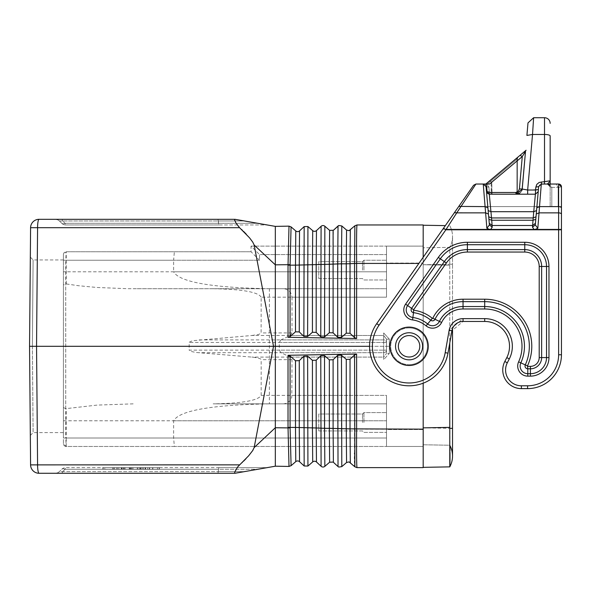 <?xml version="1.0" encoding="UTF-8"?>
<svg xmlns="http://www.w3.org/2000/svg" width="591" height="591" viewBox="0 0 591 591"><rect width="100%" height="100%" fill="white"/><g stroke="black" fill="none" stroke-linecap="round" stroke-linejoin="round"><path stroke-width="0.44" stroke-dasharray="2.96 2.22" d="M139.151 469.32L112.637 469.32L139.151 469.32L139.151 467.629L114.514 467.629L141.027 467.629L139.151 467.629L139.151 469.32M118.821 469.32L145.327 469.32L116.937 469.32L118.821 469.32L118.821 467.629L145.327 467.629L133.012 467.629L133.012 469.32L133.012 467.629L129.252 467.629L129.252 469.32L129.252 467.629L118.821 467.629M140.207 469.32L140.207 467.629M122.056 467.629L122.056 469.32M121.539 469.32L121.539 467.629L121.539 469.32M113.575 467.629L123.785 467.629L113.575 467.629L113.575 469.32L113.575 467.629M123.785 469.32L123.785 467.629M147.75 467.629L149.634 467.629L147.75 467.629L147.75 469.32L147.75 467.629M129.902 467.629L130.367 467.629L129.902 467.629L129.902 469.32L129.902 467.629M142.357 469.32L116.892 469.32L142.357 469.32L142.357 467.629L118.776 467.629L152.855 467.629L142.357 467.629L142.357 469.32M118.776 467.629L116.892 467.629L118.776 467.629L118.776 469.32L118.776 467.629M130.316 469.32L159.348 469.32L130.316 469.32L130.316 467.629L102.915 467.629L130.316 467.629L130.316 469.32M104.799 469.32L157.465 469.32L104.799 469.32L104.799 467.629L157.465 467.629L104.799 467.629M159.097 467.629L131.948 467.629L159.348 467.629L159.097 469.32L159.097 467.629M131.136 469.32L131.136 467.629L131.136 469.32M157.465 467.629L157.465 469.32M288.992 226.139L291.09 226.914L288.992 226.139L275.325 226.383L235.514 219.313L39.05 219.313A8.466 8.466 0 0 0 30.584 227.705L29.55 346.289L30.326 257.122L29.55 346.289L30.584 464.881A8.466 8.466 0 0 0 39.05 473.273L235.514 473.273L244.829 471.618L235.514 473.273L217.909 473.273L218.256 471.618L244.829 471.618L267.302 467.629L65.749 467.629A5.644 0.983 -90 0 0 65.054 469.276A5.644 2.881 45 0 0 61.759 469.276L59.418 471.618L61.759 469.276A5.644 5.644 0 0 1 65.749 467.629L218.81 467.629L218.256 471.618L59.418 471.618L57.77 472.763L55.428 473.273L57.77 472.763L59.418 471.618L62.72 471.618L62.025 473.273L55.428 473.273L235.514 473.273L275.325 466.203L275.325 346.289L273.515 346.289L254.152 245.014L253.074 242.628M29.55 346.289L32.372 346.289L29.55 346.289L30.326 435.456L29.55 346.289L273.515 346.289L254.115 447.734M239.259 227.409L240.611 228.621M240.84 228.828L241.497 229.434M242.325 230.209L243.566 231.406M246.203 234.088L246.72 234.649M246.794 234.723L247.688 235.698M247.843 235.875L249.55 237.848M249.594 237.892L250.429 238.927M250.451 238.956L250.865 239.473M250.894 239.518L252.867 242.295M218.81 224.957L65.749 224.957A5.644 5.644 0 0 1 61.759 223.302L59.418 220.968L62.72 220.968L62.025 219.313L55.428 219.313L217.909 219.313L218.81 224.957L267.302 224.957L235.514 219.313L217.909 219.313M217.946 219.313L218.293 220.968L244.829 220.968L235.514 219.313L62.025 219.313L62.72 220.968L59.418 220.968L61.759 223.302A5.644 2.881 -45 0 0 65.054 223.302L62.72 220.968L65.054 223.302A5.644 0.983 -90 0 0 65.749 224.957A5.644 0.983 -90 0 1 65.054 223.302L257.994 223.302L267.302 224.957L65.749 224.957A5.644 5.644 0 0 1 61.759 223.302A5.644 2.881 135 0 0 65.054 223.302L257.994 223.302L244.829 220.968L62.72 220.968L218.293 220.968L218.847 224.957M269.43 288.726L283.54 288.726L286.332 289.206L290.159 291.917L291.526 294.399L292.006 297.192L386.499 297.192L386.499 263.047L386.499 297.192L386.499 288.726L269.385 288.726L269.385 403.852L283.54 403.852L286.332 403.38L290.159 400.668L291.791 397.27L292.006 359.653L290.373 357.097L280.932 352.694L279.307 350.138L383.677 350.138L189.15 350.138L191.004 351.453L196.138 352.472L253.074 357.2L257.92 357.947L260.69 358.973L261.163 359.653L261.163 395.386C258.26 400.521 242.258 403.343 213.152 403.852L386.499 403.852L386.499 395.386L261.163 395.386M235.033 219.313L234.575 219.564L234.886 220.775L237.22 225.045M237.545 225.496L237.863 225.902M237.951 226.013L238.513 226.663M238.587 226.737L239.237 227.395M275.325 226.383L275.325 264.842L254.152 245.014M289.006 226.161L288.031 264.62L275.325 264.842L275.325 346.289L389.89 346.289A19.185 19.185 0 0 0 409.075 365.482C397.44 364.322 391.05 357.924 389.89 346.289A19.185 19.185 0 0 1 409.075 327.104C397.44 328.264 391.05 334.661 389.89 346.289A19.185 19.185 0 0 0 409.075 365.482C397.44 364.322 391.05 357.924 389.89 346.289L369.574 346.289M288.031 264.62L288.024 265.145L290.085 265.16L290.092 264.665L288.031 264.62M290.085 336.545L288.024 337.298L356.617 338.532L354.548 337.66L350.027 333.287L346.267 333.184L341.458 337.38L337.697 337.276L333.102 332.829L329.342 332.733L324.533 336.922L320.773 336.826L316.185 332.378L312.425 332.275L307.615 336.471L303.855 336.368L299.26 331.92L295.5 331.824L290.085 336.545L290.085 265.16L299.26 265.049L299.26 331.92M423.186 257.27L423.186 333.287L420.674 331.004L416.781 328.714L413.56 327.636L409.075 327.104L413.56 327.636L416.781 328.714L420.674 331.004L423.186 333.287C429.879 341.96 429.879 350.626 423.186 359.298C429.879 350.626 429.879 341.96 423.186 333.287L423.186 224.957M354.873 225.792L356.994 224.957L354.881 225.784L350.323 230.002L354.881 225.784L354.548 263.49L356.617 263.423L356.558 246.122M356.558 245.487L356.624 234.679M356.632 233.763L356.683 230.571M356.728 228.88L356.794 226.892M356.831 226.235L356.971 224.972M289.006 466.425L291.09 465.671L289.006 466.425L288.024 427.441L290.085 427.426L291.09 465.671L295.773 461.63A2.822 2.822 0 0 1 299.534 461.697L304.166 465.981L307.926 466.048L312.705 461.926A2.822 2.822 0 0 1 316.466 461.992L321.098 466.277L320.773 428.209L316.185 427.98L316.185 360.207L320.773 355.76L324.533 355.656L329.342 359.853L333.102 359.749L337.697 355.302L341.458 355.206L346.267 359.394L350.027 359.298L354.548 354.918L356.617 354.053L356.617 429.155L350.027 428.867L350.027 359.298M280.932 352.694L383.677 352.694A2.822 2.556 -0 0 0 386.499 350.138L386.499 339.153L386.499 342.448L383.677 342.448L386.499 342.448L386.499 353.425L389.321 353.425L383.677 359.653L383.677 357.097L386.499 353.425L383.677 357.097L383.677 359.653L389.321 353.425L386.499 353.425L386.499 339.153L389.321 339.153L386.499 339.153L383.677 335.489L386.499 339.153L386.499 350.138L383.677 350.138L383.677 352.694L383.677 350.138L386.499 350.138A2.822 2.556 0 0 1 383.677 352.694L198.391 352.694M386.499 422.476L386.499 412.599L386.499 422.476M269.43 403.852L386.499 403.852L386.499 446.464L423.186 446.464L386.499 446.464L386.499 395.386L386.499 429.531L423.186 429.531L423.186 246.122L386.499 246.122L386.499 263.047L386.499 246.122L423.186 246.122M66.236 283.939L66.236 251.766L251.057 251.766L66.236 251.766A2.822 2.822 0 0 0 63.414 254.588L66.236 251.766L65.741 260.225L63.414 260.225L63.414 254.588L63.414 285.032L66.236 283.939L78.47 285.719L97.035 287.485L127.855 288.704L386.499 288.726L386.499 254.588L386.499 271.801L63.414 271.801M133.138 403.852L97.035 405.101L65.741 408.669L63.414 407.554L63.414 437.997L63.414 260.225L259.523 260.225L259.523 254.588L386.499 254.588L259.523 254.588L259.523 260.225L251.057 251.766L251.057 246.122L259.523 254.588L251.057 246.122L251.057 251.766L259.523 260.225L173.621 260.225L174.36 251.766M283.54 403.852L386.499 403.852L386.499 395.386L292.006 395.386M423.186 429.531L423.186 263.047L386.499 263.047L423.186 263.047L423.186 247.814L449.766 247.348L449.766 445.237L423.186 444.772L423.186 429.531L386.499 429.531L386.499 446.464L66.236 446.464L63.414 443.642L63.414 437.997L65.741 437.997L65.741 260.225L173.621 260.225L173.621 271.801L386.499 271.801L386.499 288.726L133.138 288.726M269.385 288.726C211.312 287.684 179.391 282.04 173.621 271.801M63.414 420.785L386.499 420.785L386.499 446.464L174.36 446.464L173.621 437.997L173.621 420.785C179.391 410.546 211.312 404.901 269.385 403.852M386.499 270.102L386.499 260.225L386.499 270.102M354.925 225.74L350.315 230.01L350.027 333.287M290.092 264.665L291.09 226.914L295.773 230.955A2.822 2.822 0 0 0 299.534 230.889L304.166 226.597L303.855 264.812L299.26 265.049L299.534 230.889M304.166 226.597L307.926 226.538L312.705 230.66A2.822 2.822 0 0 0 316.466 230.593L321.098 226.301L320.773 264.369L316.185 264.605L316.185 332.378M349.045 230.682L350.315 230.01L349.052 230.682L346.562 230.069L341.79 225.947L338.754 225.518L333.095 230.534L329.63 230.364L324.858 226.242A2.822 2.822 0 0 0 321.098 226.301M354.548 337.66L354.548 263.49L333.102 264.162L333.102 332.829M329.63 230.364L329.342 264.258L333.102 264.162L333.398 230.298L338.022 226.013L337.697 337.276M324.858 226.242L324.533 264.273L320.773 264.369L320.773 336.826M312.705 230.66L312.425 264.702L316.185 264.605L316.466 230.593M312.425 332.275L312.425 264.702L303.855 264.812L303.855 336.368M292.006 297.192L292.006 332.932L290.373 335.489L280.932 339.891L383.677 339.891A2.822 2.556 -0 0 1 386.499 342.448A2.822 2.556 180 0 0 383.677 339.891L383.677 332.932L383.677 335.489L251.921 335.489L192.393 340.741L189.201 342.219L189.15 350.138M423.186 383.19L423.186 359.298L423.186 366.9L423.186 359.298L420.674 361.574L416.781 363.864L413.56 364.95L409.075 365.482A19.185 19.185 0 0 0 428.261 346.289A19.185 19.185 0 0 0 409.075 327.104C397.44 328.264 391.05 334.661 389.89 346.289A19.185 19.185 0 0 1 409.075 327.104A19.185 19.185 0 0 1 428.261 346.289A19.185 19.185 0 0 1 409.075 365.482A19.185 19.185 0 0 1 389.89 346.289A19.185 19.185 0 0 1 409.075 327.104A19.185 19.185 0 0 1 428.261 346.289A19.185 19.185 0 0 1 409.075 365.482A19.185 19.185 0 0 0 428.261 346.289A19.185 19.185 0 0 1 409.075 365.482L413.56 364.95L416.781 363.864L420.674 361.574L423.186 359.298L423.186 467.348L423.186 427.847L423.186 429.155L356.617 429.155C356.476 452.588 356.602 465.413 356.994 467.629L354.881 466.801L350.315 462.576L350.027 428.867L346.267 428.77L346.267 359.394M389.321 339.153L383.677 332.932L389.321 339.153L389.321 353.425L389.321 339.153M291.067 465.686L288.992 466.439L275.325 466.203M218.81 467.629L267.302 467.629L257.994 469.276L65.054 469.276L218.493 469.276L218.293 471.618L244.829 471.618L257.994 469.276L218.493 469.276L218.847 467.629M423.186 466.897L423.186 467.629L356.994 467.629L354.881 466.801L354.763 466.107M321.098 466.277A2.822 2.822 0 0 0 324.858 466.343L329.63 462.221L333.398 462.288L338.022 466.572L337.697 428.652L333.102 428.423L333.102 359.749M288.024 427.441L288.024 355.28L290.085 356.041L295.5 360.761L299.26 360.658L303.855 356.218L307.615 356.114L312.425 360.311L316.185 360.207M356.942 467.629L356.868 466.927M354.689 464.873L354.63 463.012M354.578 460.921L354.548 458.793M354.519 456.747L354.497 453.718M354.489 453.164L354.474 446.803M354.474 446.464L354.548 354.918M338.754 467.06L338.022 466.572L338.754 467.06L341.79 466.639L341.458 428.756L337.697 428.652L337.697 355.302M312.705 461.926L312.425 427.884L299.26 427.537L299.26 360.658M329.63 462.221L329.342 428.327L333.102 428.423L333.39 462.28L338.022 466.572M288.024 355.28L356.617 354.053M312.425 360.311L312.425 427.884L316.185 427.98L316.466 461.992M295.773 461.63L295.5 427.441L299.26 427.537L299.534 461.697M295.5 360.761L295.5 427.441L290.085 427.426L290.085 356.041M329.342 359.853L329.342 428.327L320.773 428.209L320.773 355.76M341.79 466.639L346.562 462.517L349.045 461.903L354.932 466.846M63.414 407.554L63.414 285.032M251.057 246.122L386.499 246.122L251.057 246.122M290.092 427.921L275.325 427.736L254.152 447.572M253.761 448.687L253.45 449.3M252.756 450.46L251.884 451.731M251.862 451.768L250.894 453.068M250.865 453.105L245.922 458.786M243.573 461.165L243.174 461.564M243.115 461.615L242.325 462.369M241.889 462.783L240.744 463.839M240.596 463.972L239.606 464.858M39.05 473.273A8.466 1.47 90 0 1 37.58 464.881L239.584 464.881L237.671 466.92M237.161 467.629L234.886 471.81L234.575 473.022L235.033 473.273M217.946 473.273L218.293 471.618L62.72 471.618L65.054 469.276L62.72 471.618L62.025 473.273L217.909 473.273M59.418 220.968L57.77 219.822L55.428 219.313L57.77 219.822L59.418 220.968M174.36 446.464L66.236 446.464A2.822 2.822 0 0 1 63.414 443.642L63.414 437.997L66.236 437.997L66.236 408.64M63.414 346.289L63.414 259.944L63.414 346.289M61.759 469.276A5.644 5.644 0 0 1 65.749 467.629A5.644 0.983 -90 0 0 65.054 469.276A5.644 2.881 -135 0 0 61.759 469.276M173.621 420.785L386.499 420.785L386.499 403.852L213.152 403.852M251.921 335.489L258.659 334.447L261.111 333.154L261.163 297.192L386.499 297.192L386.499 288.726L283.54 288.726M261.163 297.192C258.26 292.065 242.258 289.243 213.152 288.726M280.932 339.891L279.307 342.448L279.307 350.138M66.236 446.464L66.236 437.997L386.499 437.997L65.741 437.997L66.236 446.464A2.822 2.822 0 0 1 63.414 443.642M363.93 422.476L363.93 412.599L363.93 422.476M362.519 422.476L362.519 414.01L362.519 422.476M318.778 430.942L362.519 430.942L363.93 432.353L386.499 432.353L363.93 432.353L362.519 430.942L318.778 430.942L318.778 414.01L362.519 414.01L363.93 412.599L386.499 412.599L363.93 412.599L362.519 414.01L318.778 414.01L318.778 430.942M363.93 270.102L363.93 260.225L363.93 270.102M362.519 270.102L362.519 261.636L362.519 270.102M318.778 278.568L362.519 278.568L363.93 279.979L386.499 279.979L363.93 279.979L362.519 278.568L318.778 278.568L318.778 261.636L362.519 261.636L363.93 260.225L386.499 260.225L363.93 260.225L362.519 261.636L318.778 261.636L318.778 278.568M409.075 359.838A13.541 13.541 0 0 1 395.534 346.289A13.541 13.541 0 0 1 409.075 332.748A13.541 13.541 0 0 1 422.617 346.289A13.541 13.541 0 0 1 409.075 359.838A13.541 13.541 0 0 0 422.617 346.289A13.541 13.541 0 0 0 409.075 332.748A13.541 13.541 0 0 0 395.534 346.289A13.541 13.541 0 0 0 409.075 359.838A13.541 13.541 0 0 1 395.534 346.289A13.541 13.541 0 0 1 409.075 332.748A13.541 13.541 0 0 1 422.617 346.289A13.541 13.541 0 0 0 409.075 332.748A13.541 13.541 0 0 0 395.534 346.289A13.541 13.541 0 0 0 409.075 359.838A13.541 13.541 0 0 0 422.617 346.289A13.541 13.541 0 0 0 409.075 332.748A13.541 13.541 0 0 0 395.534 346.289M423.186 225.688L423.186 225.237L423.186 225.688M449.766 343.016L449.95 445.577A22.576 22.576 0 0 0 449.766 445.237L449.766 247.348L423.186 247.814M449.98 451.073L449.98 451.679M449.98 451.694L449.98 452.403M449.906 464.703L449.891 465.169M445.341 225.622L423.186 225.237M449.766 466.883L423.186 467.348M423.186 444.772L449.766 445.237L449.766 428.357L449.766 445.237A22.576 22.576 0 0 1 452.529 456.06L452.529 428.357L449.773 428.357M423.186 264.738L423.186 427.84L423.186 264.738L449.766 264.273L423.186 264.738L449.766 265.204L423.186 264.738M449.773 225.718A22.576 22.576 0 0 1 449.766 247.348A22.576 22.576 0 0 0 449.773 225.718M561.45 206.82L561.073 206.614L561.45 206.82L561.45 186.859L558.148 187.377L558.148 206.614L561.073 206.614L558.148 206.614L558.148 187.377L551.817 187.377L549.822 184.037L551.817 187.377L558.148 187.377L556.146 184.037L558.628 184.037L549.822 184.037L556.146 184.037L558.148 187.377L561.45 186.859L561.45 229.796L558.628 229.796L558.628 354.755L561.45 354.755L561.45 229.19L442.844 229.19L376.718 323.632A39.501 39.501 0 0 0 393.961 382.791A39.501 39.501 0 0 0 447.978 353.152A39.501 39.501 0 0 1 393.961 382.791A39.501 39.501 0 0 1 376.718 323.632L458.653 206.614L376.718 323.632A39.501 39.501 0 0 0 393.961 382.791A39.501 39.501 0 0 0 447.978 353.152L451.923 330.79A11.288 11.288 0 0 1 463.041 321.46L463.041 318.638L484.701 318.638L484.701 321.46L463.041 321.46L484.701 321.46L463.041 321.46L451.923 330.79L447.978 353.152L451.923 330.79A11.288 11.288 0 0 1 452.529 328.626L452.529 264.229L449.766 264.229L452.529 264.229L452.529 428.357M561.45 354.755A33.864 33.864 0 0 1 527.586 388.619L521.38 388.619L527.586 388.619A33.864 33.864 0 0 0 561.45 354.755M504.803 361.5L507.314 362.793L509.309 358.9L506.797 357.614L504.803 361.5A18.624 18.624 0 0 0 521.38 388.619A18.624 18.624 0 0 1 504.803 361.5L506.797 357.614L504.803 361.5A18.624 18.624 0 0 0 521.38 388.619L527.586 388.619L527.586 385.797A31.042 31.042 0 0 0 558.628 354.755M506.797 357.614A24.829 24.829 0 0 0 484.701 321.46A24.829 24.829 0 0 1 506.797 357.614A24.829 24.829 0 0 0 484.701 321.46M561.45 229.19L442.844 229.19L458.653 206.614L561.073 206.614L458.653 206.614M536.562 210.529L538.209 191.624L536.562 210.529L533.747 211.696L490.958 211.696L489.304 194.203L490.39 192.503L489.267 191.477L488.86 186.859L486.888 184.444L483.239 184.037L486.873 228.274L489.407 224.957L487.907 207.781L485.093 206.614L458.801 206.407L473.613 185.242L475.925 184.037L483.275 184.037L486.053 186.616L483.239 184.037L486.053 186.616L489.038 187.184L486.053 186.616L486.659 192.37L487.627 193.649L488.846 194.166L515.795 194.203L489.304 194.203L490.39 192.503L489.304 194.203L515.795 194.203L516.564 193.7L516.881 192.503L516.564 193.7L515.795 194.203L488.506 194.084L486.999 193.006L489.304 194.203L515.795 194.203L488.506 194.084L486.999 193.006L489.304 194.203L486.489 191.624L486.053 186.616L483.239 184.037L486.053 186.616L486.519 191.861L489.267 191.477L486.489 191.624L486.659 192.363M535.786 219.357L535.446 223.28L535.786 219.357L532.979 220.251L532.631 225.481L535.446 223.28L535.298 224.957L532.484 227.158L534.249 229.796L537.825 228.274L539.066 212.863L558.628 212.863L558.628 206.614L539.613 206.614L541.459 184.037L544.518 184.037L540.093 184.392M536.251 214.031L539.066 212.863L539.613 206.614L536.798 207.781L535.298 224.957L537.825 228.274M550.162 184.037L550.162 135.923A5.644 1.463 -0 0 0 544.518 134.46L532.528 134.46L533.621 117.727L527.999 122.884L526.906 135.428L532.528 134.46L527.667 190.014L538.394 189.534L538.209 191.624L538.652 186.616L535.838 187.103L536.288 185.338M536.798 207.781L538.689 186.328L540.004 184.444M561.45 208.025A2.822 1.411 180 0 0 558.628 206.614L558.628 184.037L541.459 184.037L538.652 186.616L538.394 189.534M550.162 181.26L547.34 184.037L549.822 184.037L544.518 184.037L547.34 184.037L550.162 186.83L547.34 184.037L550.162 186.83L550.162 206.614L550.162 186.859L551.817 187.377L550.162 186.859L547.421 184.045M549.564 180.89L544.518 181.947L541.459 181.947L541.349 184.045M488.92 219.357L491.727 220.251L532.979 220.251L535.402 194.203L538.209 191.624L535.402 194.203L489.304 194.203L515.795 194.203L516.564 193.7L515.795 194.203L516.564 193.7L515.795 194.203L489.304 194.203L490.39 192.503L489.304 194.203L486.489 191.624L487.087 191.477L486.652 186.468L486.053 186.616L486.489 191.624L489.267 191.477L486.489 191.624L486.578 192.112L488.506 194.084L516.593 194.203L489.304 194.203L486.999 193.006M486.873 228.274L490.456 229.796L558.628 229.796L558.628 212.863A2.822 1.411 -0 0 1 561.45 214.274M443.553 228.178L445.865 229.796L475.925 184.037M558.148 206.614L550.162 206.614L551.817 206.614L551.817 187.377L551.817 206.614L558.148 206.614M538.209 191.624L535.402 194.203L516.593 194.203L515.5 192.503L516.593 194.203L492.85 194.203L517.531 194.121L520.346 192.769L522.089 189.822L520.346 192.769L517.531 194.121L492.85 194.203L517.531 194.121L520.346 192.769L522.089 189.822L520.346 192.769L516.593 194.203L515.5 192.503L516.593 194.203L515.5 192.503L516.593 194.203L535.402 194.203L535.838 187.103M522.067 189.933L520.346 192.769L517.531 194.121L492.85 194.203L491.49 193.508L491.158 192.503L491.49 193.508L491.158 192.503L492.081 193.7L491.764 192.503L492.081 193.7L492.85 194.203L491.49 193.508L492.85 194.203L491.49 193.508L491.158 192.503L491.49 193.508L492.85 194.203L492.081 193.7L491.764 192.503L492.081 193.7L492.85 194.203L491.49 193.508L492.081 193.7L491.764 182.183L489.584 180.89L491.764 182.183L491.158 183.195L491.764 182.183L489.584 180.89L491.764 182.183L489.584 180.89L520.087 155.293L522.267 156.585L525.51 151.392L522.267 156.585L520.087 155.293L488.373 181.902L520.087 155.293L522.267 156.585L520.087 155.293L526.101 150.247L520.087 155.293L522.267 156.585L525.569 150.69L522.267 156.585L520.087 155.293L526.101 150.247L488.38 181.895L526.101 150.247L488.38 181.895L489.584 180.89L488.373 181.902L489.584 180.89L491.764 182.183L491.158 183.195L491.764 182.183L491.158 183.195L491.764 182.183L491.158 183.195L491.764 182.183L489.584 180.89L491.764 182.183L522.267 156.585L525.569 150.69L522.267 156.585L520.087 155.293L526.101 150.247M520.087 155.293L522.267 156.585L489.547 184.037L485.676 184.037L516.881 157.982L516.881 159.282L486.888 184.444L485.824 184.037L489.547 184.037L485.824 184.037L518.093 156.97L516.881 157.982L516.881 192.503L490.39 192.503L516.881 192.503L490.39 192.503L489.267 191.477L488.86 186.859L489.267 191.477L490.39 192.503L516.881 192.503A1.692 1.086 90 0 1 515.795 194.203L517.155 193.508L516.564 193.7L516.881 192.503A1.692 1.086 -90 0 1 515.795 194.203L517.155 193.508L516.564 193.7L516.881 192.503L490.39 192.503L489.267 191.477L488.86 186.859L486.888 184.444L488.86 186.859L486.888 184.444L488.86 186.859L486.888 184.444L488.86 186.859L486.888 184.444L488.86 186.859L489.267 191.477L490.39 192.503L489.267 191.477L488.86 186.859L489.267 191.477L488.86 186.859L489.267 191.477L488.86 186.859L486.888 184.444L485.824 184.037L520.087 155.293L522.267 156.585L525.502 151.392L522.215 189.046L525.502 151.392L522.267 156.585L519.437 188.898L518.529 191.092L517.066 192.186L515.5 192.503L518.13 191.506L519.437 188.898L518.403 191.24L515.899 192.489L491.764 192.503L515.899 192.489L518.403 191.24L519.437 188.898L518.403 191.24L515.899 192.489L491.764 192.503L515.899 192.489L518.403 191.24L519.437 188.898L522.215 189.046L519.437 188.898L522.215 189.046L519.437 188.898L522.215 189.046L519.437 188.898L522.215 189.046L519.437 188.898L518.403 191.24L515.899 192.489L488.21 192.503L489.304 194.203L515.795 194.203L516.564 193.7L515.795 194.203L489.304 194.203L490.39 192.503L488.883 194.166L488.033 193.9L489.304 194.203L490.39 192.503L489.267 191.477L486.489 191.624L488.144 210.529L486.489 191.624L489.267 191.477L486.489 191.624L487.368 193.434L489.304 194.203M535.298 224.957L535.446 223.28M483.357 184.045L486.061 184.037L518.093 156.97L516.881 157.982L516.881 159.282L517.487 158.262L517.487 192.503A1.692 1.692 0 0 1 515.795 194.203L517.155 193.508L517.487 192.503L516.881 192.503L516.564 193.7L517.487 192.503L516.564 193.7L517.487 192.503L516.881 192.503L516.564 193.7L517.487 192.503L517.487 158.262L516.881 159.282L517.487 158.262L516.881 159.282L517.487 158.262L516.881 159.282L516.881 157.982L516.881 159.282L517.487 158.262L516.881 159.282L516.881 157.982L486.061 184.037L483.239 184.037L486.053 186.616L486.688 192.444L488.033 193.9L486.489 191.624L486.762 192.614M487.907 207.781L486.053 186.616L489.038 187.184L486.053 186.616L483.239 184.037L486.053 186.616L489.038 187.184L486.053 186.616L489.038 187.184L486.053 186.616L489.038 187.184L486.053 186.616L486.519 191.861L489.267 191.477L486.519 191.861M515.795 194.203L517.155 193.508L517.487 192.503L517.487 158.262L518.093 156.97L517.487 158.262L518.093 156.97L517.487 158.262L517.487 192.503L517.487 158.262L516.881 159.282L518.093 156.97L516.881 157.982L516.881 159.282L486.888 184.444L483.239 184.037L486.061 184.037L516.881 157.982L485.824 184.037M519.6 193.331L521.838 190.627M525.51 151.392L522.215 189.046L516.593 194.203L518.824 193.737L520.915 192.178L522.082 189.859L520.346 192.769L517.155 194.173L492.85 194.203L491.49 193.508L492.081 193.7L491.158 192.503L491.49 193.508L492.85 194.203L492.081 193.7L491.764 192.503L491.764 182.183L522.267 156.585L519.437 188.898L522.267 156.585L519.437 188.898L522.267 156.585L519.437 188.898L518.529 191.092L515.662 192.503L491.764 192.503L515.899 192.489L518.403 191.24L519.437 188.898L522.215 189.046L525.51 151.392L522.215 189.046L527.667 190.014L527.667 194.203M533.621 117.727L544.518 117.727L544.518 184.037M515.5 192.503L516.593 194.203L518.824 193.737L520.915 192.178L522.082 189.859L520.915 192.178L518.824 193.737L516.593 194.203L515.5 192.503L516.593 194.203M486.489 191.624L486.053 186.616L483.239 184.037L486.053 186.616L483.239 184.037L486.053 186.616L486.489 191.624L489.267 191.477L490.39 192.503L516.881 192.503L490.39 192.503L516.881 192.503L516.881 159.282L486.888 184.444L486.061 184.037L486.888 184.444L486.061 184.037L486.888 184.444L486.061 184.037L486.888 184.444L516.881 159.282L516.881 157.982M489.259 223.28L492.074 225.481L491.727 220.251L491.505 217.946L488.691 216.779M486.504 191.743L489.185 194.195M489.407 224.957L492.214 227.158L490.456 229.796L445.865 229.796L379.023 325.249L376.718 323.632M454.42 212.657L485.639 212.863L488.454 214.031M32.372 346.289L33.103 432.634L32.372 346.289L33.103 259.944L32.372 346.289M123.12 467.629L123.12 469.32L123.12 467.629M117.188 467.629L117.188 469.32M121.487 467.629L121.487 469.32M124.745 467.629L124.745 469.32M145.076 467.629L145.076 469.32M143.45 467.629L143.45 469.32M137.518 467.629L137.518 469.32M140.776 467.629L140.776 469.32M114.514 467.629L114.514 469.32L114.514 467.629M149.346 467.629L149.346 469.32M152.604 467.629L152.604 469.32M145.615 467.629L145.615 469.32M131.948 467.629L131.948 469.32L131.948 467.629M103.166 467.629L103.166 469.32L103.166 467.629M239.584 227.705L37.58 227.705L36.546 346.289L37.58 464.881L30.584 464.881M288.024 337.298L288.024 265.145M418.871 263.423L356.617 263.423L356.617 338.532M295.773 230.955L295.5 331.824M341.79 225.947L341.458 337.38M346.562 230.069L346.267 333.184M329.342 332.733L329.342 264.258L324.533 264.273L324.533 336.922M307.926 226.538L307.615 336.471M279.307 342.448L383.677 342.448L383.677 339.891L383.677 350.138L383.677 342.448L189.15 342.448M290.373 357.097L383.677 357.097L383.677 352.694L383.677 357.097L251.921 357.097M292.006 359.653L261.163 359.653M290.373 335.489L383.677 335.489L383.677 339.891L198.391 339.891M292.006 332.932L261.163 332.932M30.584 227.705L37.58 227.705A8.466 1.47 -90 0 1 39.05 219.313A8.466 8.466 0 0 0 30.584 227.705M346.562 462.517L346.267 428.77L341.458 428.756L341.458 355.206M307.926 466.048L307.615 356.114M304.166 465.981L303.855 356.218M324.858 466.343L324.533 355.656M65.741 408.669L65.741 283.916M409.075 335.57A10.719 10.719 0 0 1 419.795 346.289A10.719 10.719 0 0 1 409.075 357.016A10.719 10.719 0 0 1 398.356 346.289A10.719 10.719 0 0 1 409.075 335.57M409.075 327.931A18.358 18.358 0 0 0 390.717 346.289A18.358 18.358 0 0 0 409.075 364.654A18.358 18.358 0 0 1 390.717 346.289A18.358 18.358 0 0 1 409.075 327.931A18.358 18.358 0 0 1 427.433 346.289A18.358 18.358 0 0 1 409.075 364.654A18.358 18.358 0 0 0 427.433 346.289A18.358 18.358 0 0 0 409.075 327.931M449.766 427.382L423.186 427.847L449.766 428.305L423.186 427.84M449.773 264.229L452.529 264.229L452.529 236.526L452.529 264.229L449.773 264.229M492.214 227.158L492.074 225.481L532.631 225.481L532.484 227.158M541.459 181.947L538.549 182.759L536.332 185.234M438.323 257.41L405.603 304.136A10.091 10.091 0 0 0 412.555 319.93A26.588 26.588 0 0 1 426.067 325.84A10.091 10.091 0 0 0 441.617 322.45A23.766 23.766 0 0 1 463.041 308.982L484.701 308.982A37.314 37.314 0 0 1 518.617 361.84A10.091 10.091 0 0 0 527.793 376.135L530.408 376.135A18.557 18.557 0 0 0 548.973 357.577L548.973 266.482A24.201 24.201 0 0 0 524.764 242.273L467.392 242.273A35.49 35.49 0 0 0 438.323 257.41L440.325 258.814L407.605 305.532L405.603 304.136M507.314 362.793A15.802 15.802 0 0 0 521.38 385.797L527.586 385.797M509.309 358.9A27.651 27.651 0 0 0 484.701 318.638M451.923 330.79L449.145 330.295L463.041 318.638M449.145 330.295L445.2 352.664A36.686 36.686 0 0 1 395.039 380.183A36.686 36.686 0 0 1 379.023 325.249M441.617 322.45L435.013 319.273A31.101 31.101 0 0 1 463.041 301.646L484.701 301.646A44.643 44.643 0 0 1 525.281 364.891L520.841 362.859A7.653 7.653 0 0 0 527.793 373.697L530.408 373.697A16.12 16.12 0 0 0 546.527 357.577L546.527 266.482A21.756 21.756 0 0 0 524.764 244.718L524.764 249.609A16.873 16.873 0 0 1 541.637 266.482L548.973 266.482M412.555 319.93L413.508 312.661A2.763 2.763 0 0 1 411.609 308.339L444.329 261.614L440.325 258.814A33.044 33.044 0 0 1 467.392 244.718L467.392 242.273M413.611 309.743L407.605 305.532A7.653 7.653 0 0 0 412.873 317.507A29.033 29.033 0 0 1 427.633 323.964A7.653 7.653 0 0 0 439.416 321.393A26.211 26.211 0 0 1 463.041 306.537L463.041 299.209A33.539 33.539 0 0 0 432.811 318.217L435.013 319.273A2.763 2.763 0 0 1 430.75 320.204A33.916 33.916 0 0 0 413.508 312.661L413.611 309.743L446.323 263.017L444.329 261.614A28.161 28.161 0 0 1 467.392 249.609L467.392 244.718L524.764 244.718L524.764 242.273M527.793 376.135L527.793 366.361L525.281 364.891A2.763 2.763 0 0 0 527.793 368.806L530.408 368.806A11.229 11.229 0 0 0 541.637 357.577L548.973 357.577M527.793 366.361L530.408 366.361L530.408 376.135M463.041 308.982L463.041 306.537L484.701 306.537A39.752 39.752 0 0 1 520.841 362.859L518.617 361.84M527.504 365.91A47.088 47.088 0 0 0 484.701 299.209L484.701 308.982M432.811 318.217L426.067 325.84M530.408 366.361A8.784 8.784 0 0 0 539.199 357.577L541.637 357.577L541.637 266.482L539.199 266.482A14.428 14.428 0 0 0 524.764 252.054L524.764 249.609L467.392 249.609L467.392 252.054L524.764 252.054M539.199 357.577L539.199 266.482M463.041 299.209L484.701 299.209M413.833 310.238A36.361 36.361 0 0 1 432.317 318.327M446.323 263.017A25.716 25.716 0 0 1 467.392 252.054M521.38 388.619L521.38 385.797M445.2 352.664L447.978 353.152M536.015 216.779L533.2 217.946L491.505 217.946L490.958 211.696L488.144 210.529M516.881 192.503L516.881 159.282L486.888 184.444L516.881 159.282L486.888 184.444L516.881 159.282L516.881 192.503L516.881 159.282L486.888 184.444L516.881 159.282L516.881 192.503L516.881 159.282L516.881 192.503L516.881 159.282L516.881 192.503L490.39 192.503L516.881 192.503M488.21 192.503L487.087 191.477M485.676 184.037L486.652 186.468M522.267 156.585L491.764 182.183L522.267 156.585L491.764 182.183L522.267 156.585L491.764 182.183L491.764 192.503L491.764 182.183L522.267 156.585L519.437 188.898M491.764 192.503L491.764 182.183L491.764 192.503M489.267 191.477L490.39 192.503L489.267 191.477M121.236 467.629L121.236 469.32M141.027 467.629L141.027 469.32L141.027 467.629M116.937 467.629L116.937 469.32M124.996 467.629L124.996 469.32M145.327 467.629L145.327 469.32M137.267 467.629L137.267 469.32M112.637 467.629L112.637 469.32L112.637 467.629M149.634 467.629L149.634 469.32M130.367 467.629L130.367 469.32M152.855 467.629L152.855 469.32M116.892 467.629L116.892 469.32M102.915 467.629L102.915 469.32M159.348 467.629L159.348 469.32M338.022 226.013L338.754 225.518M349.045 461.903L354.873 466.794M59.418 471.618L58.694 472.231L59.418 471.618M56.684 473.125L57.815 472.741L56.684 473.125M56.684 219.453L57.815 219.845L56.684 219.453M550.132 186.438L549.401 184.939L547.34 184.037M491.158 183.195L491.158 192.503L491.158 183.195M487.22 193.279L488.033 193.9L487.22 193.279M30.326 435.456L33.103 432.634L63.414 432.634M63.414 259.944L33.103 259.944L30.326 257.122"/><path stroke-width="0.89" d="M288.024 265.145L288.024 337.298L290.085 336.545L290.085 265.16L288.024 265.145L289.006 226.161L291.09 226.914L295.773 230.955L295.5 265.145L290.085 265.16L291.067 226.892L288.992 226.139L275.325 226.383L275.325 264.842L254.152 245.014L252.756 242.125L249.55 237.848L239.584 227.705L30.584 227.705L29.55 346.289L30.584 464.881A8.466 8.466 0 0 0 39.05 473.273L235.033 473.273L234.575 473.022L234.886 471.81L237.7 466.883L248.626 455.816L252.564 450.756L254.152 447.572L275.325 427.736L275.325 346.289L273.515 346.289L254.152 447.572M241.497 229.434L242.325 230.209M243.566 231.406L246.203 234.088M239.584 227.705L235.89 222.859L234.605 219.948L235.033 219.313L39.05 219.313A8.466 8.466 0 0 0 30.584 227.705M235.033 219.313L275.325 226.383M356.558 246.122L356.558 245.487M356.624 234.679L356.632 233.763M356.683 230.571L356.728 228.88M356.794 226.892L356.831 226.235M295.773 230.955A2.822 2.822 0 0 0 299.534 230.889L304.166 226.597L307.926 226.538L312.705 230.66A2.822 2.822 0 0 0 316.466 230.593L321.098 226.301A2.822 2.822 0 0 1 324.858 226.242L329.63 230.364L333.398 230.298L338.754 225.518L341.79 225.947L346.562 230.069L349.045 230.682L354.881 225.784L356.994 224.957L354.881 225.784L354.548 263.49L350.027 263.719L350.027 333.287L354.548 337.66L356.617 338.532L356.617 263.423L354.548 263.49L354.548 337.66M333.095 230.534L333.102 332.829L337.697 337.276L341.458 337.38L346.267 333.184L350.027 333.287M338.754 225.518L338.022 226.006L337.697 263.926L329.342 264.258L329.342 332.733L333.102 332.829M349.052 230.682L350.315 230.01L350.027 263.719L346.267 263.815L346.267 333.184M356.971 224.957L356.994 224.957C356.602 227.173 356.476 239.998 356.617 263.423L418.871 263.423M356.617 354.053L356.617 429.155C356.476 452.588 356.602 465.413 356.994 467.629L423.186 467.629L423.186 429.155L423.186 444.772L423.186 429.155L350.027 428.867L350.027 359.298L354.548 354.918L356.617 354.053L288.024 355.28L290.085 356.041L295.5 360.761L299.26 360.658L303.855 356.218L307.615 356.114L312.425 360.311L316.185 360.207L320.773 355.76L324.533 355.656L329.342 359.853L333.102 359.749L337.697 355.302L341.458 355.206L346.267 359.394L350.027 359.298M341.79 225.947L341.458 263.83L337.697 263.926L337.697 337.276M312.705 230.66L312.425 264.702L299.26 265.049L299.26 331.92L303.855 336.368L307.615 336.471L312.425 332.275L316.185 332.378L320.773 336.826L324.533 336.922L329.342 332.733M288.024 337.298L356.617 338.532M290.085 336.545L295.5 331.824L299.26 331.92M312.425 332.275L312.425 264.702L316.185 264.605L316.185 332.378M295.5 331.824L295.5 265.145L299.26 265.049L299.534 230.889M329.63 230.364L329.342 264.258L316.185 264.605L316.466 230.593M290.092 264.665L275.325 264.842L275.325 346.289L369.574 346.289M254.152 245.014L273.515 346.289L36.546 346.289L37.58 464.881L239.606 464.858M423.186 224.957L356.994 224.957L423.186 224.957L423.186 257.27M333.095 462.044L329.63 462.221L324.858 466.343A2.822 2.822 0 0 1 321.098 466.277L316.466 461.992A2.822 2.822 0 0 0 312.705 461.926L307.926 466.048L304.166 465.981L299.534 461.697A2.822 2.822 0 0 0 295.773 461.63L291.09 465.671L288.992 466.439L275.325 466.203L235.033 473.273M423.186 429.531L423.186 444.772M295.773 461.63L295.5 427.441L299.26 427.537L299.26 360.658M290.092 427.921L291.09 465.671L289.006 466.425L288.024 427.441L290.085 427.426L290.092 427.921L275.325 427.736L275.325 466.203M312.705 461.926L312.425 427.884L299.26 427.537L299.534 461.697M295.5 360.761L295.5 427.441L290.085 427.426L290.085 356.041M354.548 354.918L354.881 466.801L356.942 467.629M338.754 467.06L338.022 466.572L338.754 467.06L341.79 466.639L346.562 462.517L349.045 461.903L354.91 466.831M346.562 462.517L346.267 428.77L333.102 428.423L333.102 359.749M329.63 462.221L329.342 428.327L333.102 428.423L333.398 462.288L338.022 466.572L337.697 355.302M324.858 466.343L324.533 428.312L316.185 427.98L316.185 360.207M312.425 360.311L312.425 427.884L316.185 427.98L316.466 461.992M291.067 465.686L289.006 466.425M356.994 467.629L354.873 466.794M354.733 465.649L354.689 464.851M354.63 463.012L354.585 461.083M354.548 458.793L354.519 456.747M354.497 453.718L354.489 453.164M349.052 461.903L350.315 462.576L350.027 428.867L346.267 428.77L346.267 359.394M253.133 449.847L252.756 450.46M245.922 458.786L243.573 461.165M242.325 462.369L241.889 462.783M423.186 246.122L423.186 247.814M29.55 346.289L36.546 346.289L37.58 227.705A8.466 1.47 -90 0 1 39.05 219.313M409.075 359.838A13.541 13.541 0 0 0 422.617 346.289A13.541 13.541 0 0 1 409.075 359.838A13.541 13.541 0 0 0 422.617 346.289A13.541 13.541 0 0 0 409.075 332.748A13.541 13.541 0 0 0 395.534 346.289A13.541 13.541 0 0 0 409.075 359.838A13.541 13.541 0 0 1 395.534 346.289A13.541 13.541 0 0 0 409.075 359.838M449.795 466.779L449.781 466.853A22.576 22.576 0 0 0 449.95 445.577L449.965 448.739M449.965 448.776L449.98 451.073M449.98 452.403L449.98 458.424M449.98 458.52L449.965 460.603M449.965 460.936L449.906 464.703M445.341 225.622L423.186 225.237M423.186 383.19L423.186 466.897M423.186 467.348L449.773 466.868L449.766 343.016M449.766 466.883L449.773 466.868A22.576 22.576 0 0 0 452.529 456.06L452.529 328.626A11.288 11.288 0 0 1 463.041 321.46L484.701 321.46L484.701 318.638L463.041 318.638L463.041 321.46A11.288 11.288 0 0 0 451.923 330.79L447.978 353.152A39.501 39.501 0 0 1 393.961 382.791A39.501 39.501 0 0 1 376.718 323.632L379.023 325.249L445.865 229.796L443.553 228.178L376.718 323.632M549.564 180.89L539.155 182.442L536.879 184.296L535.838 187.103L538.652 186.616L541.459 184.037L558.628 184.037L561.45 186.859A2.822 2.822 0 0 0 558.628 184.037A2.822 2.822 0 0 1 561.45 186.859L561.45 354.755A33.864 33.864 0 0 1 527.586 388.619L521.38 388.619A18.624 18.624 0 0 1 504.803 361.5L506.797 357.614A24.829 24.829 0 0 0 484.701 321.46M541.459 181.947L537.825 228.274L534.249 229.796L445.865 229.796L456.732 212.863L454.42 212.657L443.553 228.178M454.42 212.657L458.801 206.407L485.093 206.614L486.873 228.274L489.407 224.957L492.214 227.158L491.727 220.251L488.92 219.357M486.504 191.743L487.907 207.781L485.093 206.614L483.239 184.037L485.676 184.037L486.652 186.468L486.053 186.616L486.489 191.624L486.053 186.616L483.239 184.037L485.676 184.037L475.925 184.037L473.613 185.242L458.653 206.614M533.621 117.727L532.528 134.46L526.906 135.428L527.999 122.884L533.621 117.727L544.518 117.727A5.644 5.644 0 0 1 550.162 123.371A5.644 5.644 0 0 0 544.518 117.727L544.518 134.46A5.644 1.463 180 0 1 550.162 135.923L550.162 181.223L547.355 184.037M541.459 184.037L538.652 186.616L535.298 224.957L532.484 227.158L532.631 225.481L535.446 223.28M538.394 189.534L535.586 190.014L535.838 187.103M538.209 191.624L535.402 194.203L535.586 190.014L527.667 190.014L527.667 194.203M489.185 194.195L486.489 191.624L487.087 191.477L489.304 194.203L535.402 194.203L533.747 211.696L536.562 210.529M550.162 181.223L550.162 184.037M532.484 227.158L534.249 229.796L558.628 229.796L558.628 354.755L561.45 354.755A33.864 33.864 0 0 1 527.586 388.619L527.586 385.797L521.38 385.797L521.38 388.619M561.45 229.19L561.45 206.82L561.073 206.614M558.628 184.037L561.45 186.859L561.45 208.025A2.822 1.411 180 0 0 558.628 206.614L558.628 184.037M488.21 192.503L515.899 192.489L518.403 191.24L519.437 188.898L522.215 189.046L525.51 151.392L522.267 156.585L520.087 155.293L526.101 150.247M535.786 219.357L532.979 220.251L491.727 220.251L489.304 194.203M536.015 216.779L533.2 217.946L532.631 225.481L492.074 225.481L489.259 223.28M485.676 184.037L489.547 184.037L522.267 156.585L525.51 151.392L522.082 189.859L522.215 189.046L527.667 190.014L532.528 134.46L544.518 134.46L544.518 184.037M525.51 151.392L522.082 189.859L522.215 189.046L516.593 194.203L519.6 193.331M486.489 191.624L486.053 186.616L483.357 184.045M486.999 193.006L486.762 192.614M516.881 157.982L518.093 156.97M485.824 184.037L520.087 155.293M521.942 190.346L522.067 189.933M515.5 192.503L516.593 194.203M492.214 227.158L490.456 229.796L486.873 228.274M522.215 189.046L522.082 189.859L522.215 189.046M475.925 184.037L456.732 212.863L485.639 212.863L488.454 214.031L489.407 224.957M487.907 207.781L488.454 214.031M537.825 228.274L535.298 224.957M536.251 214.031L539.066 212.863L558.628 212.863L558.628 229.796L561.45 229.796L561.45 208.025M428.261 346.289A19.185 19.185 0 0 0 409.075 327.104A19.185 19.185 0 0 1 428.261 346.289A19.185 19.185 0 0 0 409.075 327.104A19.185 19.185 0 0 0 389.89 346.289A19.185 19.185 0 0 0 409.075 365.482A19.185 19.185 0 0 0 428.261 346.289M346.562 230.069L346.267 263.815L341.458 263.83L341.458 337.38M307.926 226.538L307.615 336.471M304.166 226.597L303.855 336.368M324.858 226.242L324.533 336.922M321.098 226.301L320.773 336.826M288.024 355.28L288.024 427.441M304.166 465.981L303.855 356.218M341.79 466.639L341.458 355.206M329.342 359.853L329.342 428.327L324.533 428.312L324.533 355.656M321.098 466.277L320.773 355.76M307.926 466.048L307.615 356.114M30.584 464.881L37.58 464.881A8.466 1.47 90 0 0 39.05 473.273M409.075 357.016A10.719 10.719 0 0 0 419.795 346.289A10.719 10.719 0 0 0 409.075 335.57A10.719 10.719 0 0 0 398.356 346.289A10.719 10.719 0 0 0 409.075 357.016M423.186 427.847L449.766 427.382M449.773 428.357L452.529 428.357M413.611 309.743L446.323 263.017L440.325 258.814L407.605 305.532L413.611 309.743L413.508 312.661A2.763 2.763 0 0 1 411.609 308.339L444.329 261.614A28.161 28.161 0 0 1 467.392 249.609L467.392 252.054L524.764 252.054A14.428 14.428 0 0 1 539.199 266.482L548.973 266.482A24.201 24.201 0 0 0 524.764 242.273L467.392 242.273A35.49 35.49 0 0 0 438.323 257.41L405.603 304.136L407.605 305.532A7.653 7.653 0 0 0 412.873 317.507L412.555 319.93A10.091 10.091 0 0 1 405.603 304.136M438.323 257.41L440.325 258.814A33.044 33.044 0 0 1 467.392 244.718L467.392 249.609L524.764 249.609L524.764 252.054M413.833 310.238A36.361 36.361 0 0 1 432.317 318.327L427.633 323.964A29.033 29.033 0 0 0 412.873 317.507L413.508 312.661A33.916 33.916 0 0 1 430.75 320.204A2.763 2.763 0 0 0 435.013 319.273L432.811 318.217A33.539 33.539 0 0 1 463.041 299.209L463.041 301.646A31.101 31.101 0 0 0 435.013 319.273L439.416 321.393A26.211 26.211 0 0 1 463.041 306.537L463.041 301.646L484.701 301.646A44.643 44.643 0 0 1 525.281 364.891L518.617 361.84A10.091 10.091 0 0 0 527.793 376.135L530.408 376.135A18.557 18.557 0 0 0 548.973 357.577L548.973 266.482M463.041 299.209L484.701 299.209L484.701 306.537A39.752 39.752 0 0 1 520.841 362.859A7.653 7.653 0 0 0 527.793 373.697L527.793 376.135M484.701 299.209A47.088 47.088 0 0 1 527.504 365.91L525.281 364.891A2.763 2.763 0 0 0 527.793 368.806L527.793 373.697L530.408 373.697L530.408 376.135M518.617 361.84A37.314 37.314 0 0 0 484.701 308.982L463.041 308.982A23.766 23.766 0 0 0 441.617 322.45A10.091 10.091 0 0 1 426.067 325.84A26.588 26.588 0 0 0 412.555 319.93M447.978 353.152L445.2 352.664A36.686 36.686 0 0 1 395.039 380.183A36.686 36.686 0 0 1 379.023 325.249M445.2 352.664L449.145 330.295A14.11 14.11 0 0 1 463.041 318.638M506.797 357.614L509.309 358.9A27.651 27.651 0 0 0 484.701 318.638M509.309 358.9L507.314 362.793A15.802 15.802 0 0 0 521.38 385.797M558.628 354.755A31.042 31.042 0 0 1 527.586 385.797M486.652 186.468L487.087 191.477M519.437 188.898L522.267 156.585M527.504 365.91L527.793 368.806L530.408 368.806L530.408 373.697A16.12 16.12 0 0 0 546.527 357.577L541.637 357.577L541.637 266.482A16.873 16.873 0 0 0 524.764 249.609L524.764 244.718A21.756 21.756 0 0 1 546.527 266.482L546.527 357.577L548.973 357.577M536.798 207.781L539.613 206.614L558.628 206.614L558.628 212.863A2.822 1.411 -0 0 1 561.45 214.274M524.764 242.273L524.764 244.718L467.392 244.718L467.392 242.273M527.793 366.361L530.408 366.361A8.784 8.784 0 0 0 539.199 357.577L539.199 266.482M539.199 357.577L541.637 357.577A11.229 11.229 0 0 1 530.408 368.806L530.408 366.361M422.617 346.289A13.541 13.541 0 0 0 409.075 332.748A13.541 13.541 0 0 0 395.534 346.289M449.145 330.295L451.923 330.79M463.041 308.982L463.041 306.537L484.701 306.537L484.701 308.982M488.144 210.529L490.958 211.696L533.747 211.696L533.2 217.946L491.505 217.946L488.691 216.779M441.617 322.45L439.416 321.393A7.653 7.653 0 0 1 427.633 323.964L426.067 325.84M507.314 362.793L504.803 361.5M446.323 263.017A25.716 25.716 0 0 1 467.392 252.054M432.811 318.217L432.317 318.327M333.39 230.298L338.022 226.013M333.39 462.28L338.022 466.572M547.421 184.045L549.408 184.939L550.132 186.438"/></g></svg>
